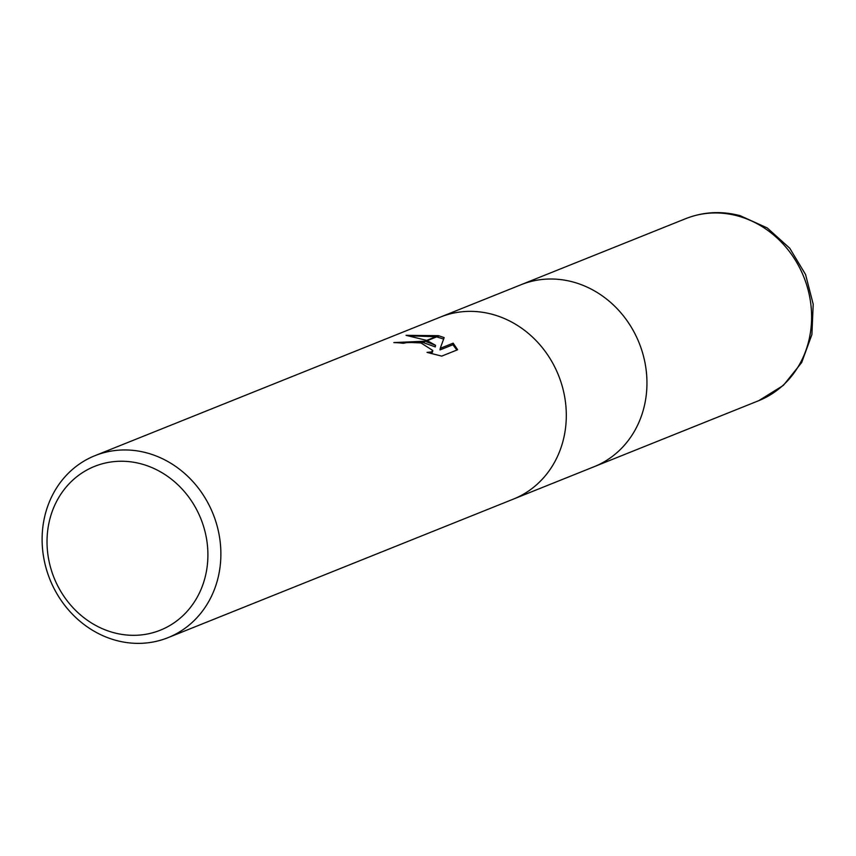 <?xml version="1.0" encoding="UTF-8"?>
<svg xmlns="http://www.w3.org/2000/svg" width="856" height="856" viewBox="0 0 856 856"><rect width="100%" height="100%" fill="white"/><g stroke="black" fill="none" stroke-linecap="round" stroke-linejoin="round"><path stroke-width="1.28" d="M572.932 281.966A98.055 87.911 68.1 0 0 521.058 284.716A98.055 87.911 68.1 0 1 572.932 281.966A98.055 87.911 68.1 0 1 646.269 371.023A98.055 87.911 68.1 0 1 594.085 466.723L513.771 498.952M141.283 463.909A88.254 79.116 68.1 0 1 206.713 569.657A88.254 79.116 68.1 0 1 113.645 632.659A88.254 79.116 68.1 0 1 48.214 526.9A88.254 79.116 68.1 0 1 141.283 463.909M146.847 452.91A98.055 87.911 68.1 0 1 220.195 541.966A98.055 87.911 68.1 0 1 168.011 637.667A98.055 87.911 68.1 0 1 116.148 640.416A98.055 87.911 68.1 0 1 42.8 551.36A98.055 87.911 68.1 0 1 94.984 455.66A98.055 87.911 68.1 0 1 146.847 452.91M492.286 314.323A98.055 87.911 68.1 0 0 440.412 317.073A98.055 87.911 68.1 0 1 492.286 314.323A98.055 87.911 68.1 0 1 565.623 403.379A98.055 87.911 68.1 0 1 513.44 499.08L168.011 637.667M435.544 345.321L427.262 340.645L439.149 335.884L444.157 337.617L440.262 348.328L453.156 343.16L457.628 349.74L441.728 356.117L427.037 352.394L431.36 351.934L432.783 350.457L421.195 343.085L425.453 341.373L435.544 345.321L435.287 346.905L422.832 342.432M421.195 343.085A15.665 3.884 9.3 0 0 420.403 342.914L407.798 342.346L403.358 343.31A98.055 87.911 -111.9 0 0 393.814 342.593L424.694 341.202A25.776 6.388 -170.7 0 1 425.453 341.373M438.443 335.68L426.705 340.388L406.033 335.327L438.443 335.68A35.492 8.795 -170.7 0 1 439.149 335.884M422.008 342.282L398.436 342.796M424.694 341.202L420.403 342.914M432.783 350.457L432.526 352.041L431.092 353.528M456.89 350.04L452.899 344.754L440.005 349.922L440.262 348.328M443.611 339.062L436.678 336.868M435.907 336.697L412.335 335.948M452.899 344.754L453.156 343.16M521.4 284.577L685.71 218.655A98.055 87.911 68.1 0 1 737.583 215.905A98.055 87.911 68.1 0 1 810.921 304.971A98.055 87.911 68.1 0 1 758.737 400.672L594.417 466.595M440.412 317.073L94.984 455.66M521.058 284.716L440.754 316.934M685.71 218.655C703.343 211.764 721.48 210.769 740.13 215.68L767.244 227.931L789.746 248.219L805.56 274.498L813.2 304.212L811.905 334.546L801.676 362.548L783.358 385.403L758.737 400.672"/></g></svg>
